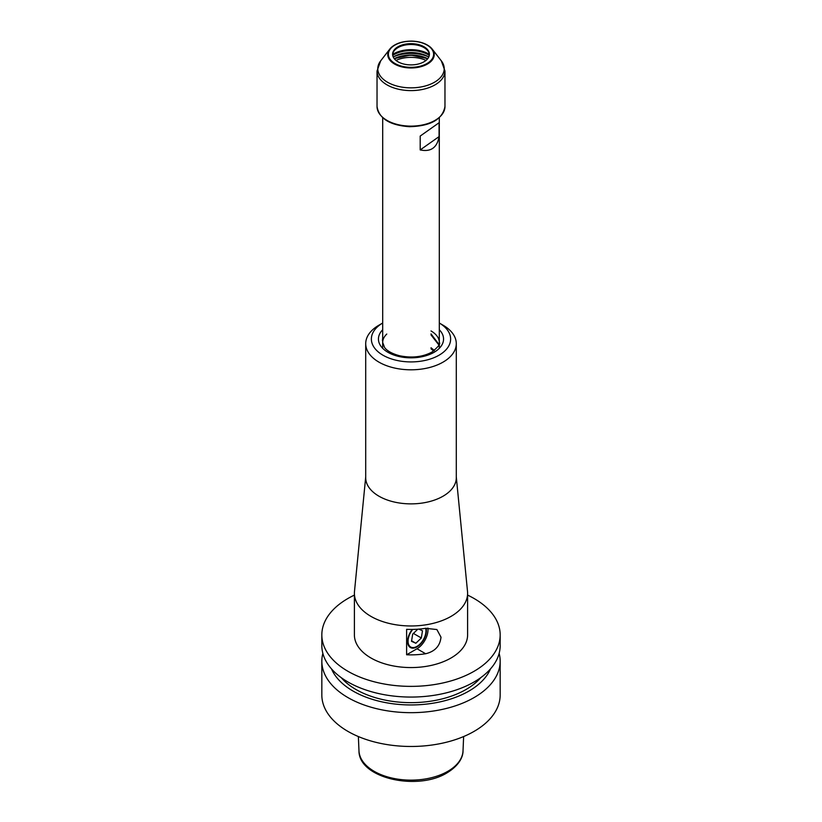 <?xml version="1.0" encoding="UTF-8"?>
<svg xmlns="http://www.w3.org/2000/svg" width="822" height="822" viewBox="0 0 822 822"><rect width="100%" height="100%" fill="white"/><g stroke="black" fill="none" stroke-linecap="round" stroke-linejoin="round"><path stroke-width="1.23" d="M456.292 476.976L467.513 591.439A56.605 32.675 180 0 1 467.605 593.289A56.605 32.675 180 0 1 432.66 623.477A56.605 32.675 180 0 1 370.979 616.397A56.605 32.675 180 0 1 354.395 593.289A56.605 32.675 180 0 1 354.488 591.439L365.708 476.976M467.605 593.289L467.605 634.892A56.605 32.675 180 0 1 432.66 665.08A56.605 32.675 180 0 1 370.979 658.001A56.605 32.675 180 0 1 354.395 634.892L354.395 593.289M425.642 628.327A56.605 32.675 180 0 1 406.613 629.333L406.613 654.764A56.605 32.675 0 0 0 425.642 653.747C434.941 651.497 440.058 645.979 440.993 637.184L436.872 629.539L425.642 628.327A12.649 7.306 -60 0 1 419.826 644.222A12.649 7.306 -60 0 1 413.815 647.541A12.649 7.306 -60 0 1 408.082 641.879A12.649 7.306 -60 0 1 412.747 629.416M354.395 595.107A89.166 51.478 0 0 0 321.834 634.892L321.834 645.578A89.166 51.478 0 0 0 347.942 681.983A89.166 51.478 0 0 0 474.058 681.983A89.166 51.478 0 0 0 500.166 645.578L500.166 634.892A89.166 51.478 0 0 0 474.058 598.488A89.166 51.478 0 0 0 467.605 595.107M331.533 668.944A81.799 47.234 0 0 0 388.96 703.2A81.799 47.234 0 0 0 468.848 691.117A81.799 47.234 0 0 0 490.467 668.944M499.139 653.387A89.166 51.478 180 0 1 500.166 661.186A89.166 51.478 180 0 1 474.058 697.59A89.166 51.478 180 0 1 347.942 697.59A89.166 51.478 180 0 1 321.834 661.186A89.166 51.478 180 0 1 322.861 653.387M321.834 661.186L321.834 694.991A89.166 51.478 0 0 0 347.942 731.395A89.166 51.478 0 0 0 445.123 742.554A89.166 51.478 0 0 0 500.166 694.991L500.166 661.186M341.192 677.605A77.843 44.943 0 0 0 355.957 689.494A77.843 44.943 0 0 0 480.808 677.605M321.834 634.892A89.166 51.478 0 0 0 347.942 671.297A89.166 51.478 0 0 0 445.123 682.455A89.166 51.478 0 0 0 500.166 634.892M413.404 633.423L421.326 637.985L415.84 643.256L411.524 641.314L412.685 634.111L417.802 629.2M418.799 629.118L422.487 630.782L421.326 637.985M411.606 640.811L415.84 643.256M412.274 629.426A13.275 7.665 120 0 0 407.62 641.468A13.275 7.665 120 0 0 417.001 646.883A13.275 7.665 120 0 0 426.125 628.255M406.613 654.764L417.001 648.764A15.567 8.991 120 0 0 427.913 628.049M439.308 323.025L443.027 325.173L439.308 323.025A39.631 22.882 180 0 1 438.876 355.299A39.631 22.882 180 0 1 382.98 355.217A39.631 22.882 180 0 1 382.692 323.025L378.973 325.173A45.292 26.15 180 0 0 365.708 343.658L365.708 477.716A45.292 26.15 180 0 0 378.973 496.211A45.292 26.15 180 0 0 428.334 501.882A45.292 26.15 180 0 0 456.292 477.716L456.292 343.658A45.292 26.15 180 0 1 428.334 367.814A45.292 26.15 180 0 1 378.973 362.153A45.292 26.15 180 0 1 365.708 343.658M443.027 325.173A45.292 26.15 180 0 1 456.292 343.658M431.016 333.876L439.01 344.49M431.016 347.747L434.365 350.48M382.435 340.596L382.692 337.924M433.728 350.953L431.016 348.816M438.856 344.942L431.016 334.944M413.651 647.561A12.875 7.439 -60 0 1 413.476 647.582A12.875 7.439 -60 0 1 407.62 641.304M394.478 58.948A24.979 14.416 180 0 1 426.803 58.598A24.979 14.416 180 0 1 427.522 58.948M394.252 58.681A25.482 14.714 180 0 1 427.121 58.372A25.482 14.714 180 0 1 427.748 58.681M420.196 149.933C430.831 152.132 437.129 147.683 439.071 136.606L420.196 149.933L420.196 136.072L439.071 122.735L439.071 136.606M429.3 55.413A24.187 13.964 0 0 0 412.089 50.604A24.187 13.964 0 0 0 392.7 55.413M393.235 57.047A24.187 13.964 180 0 1 412.089 52.577A24.187 13.964 180 0 1 428.765 57.047M411.832 43.658A18.403 10.624 180 0 1 429.403 54.273A18.403 10.624 180 0 1 410.168 64.887A18.403 10.624 180 0 1 392.597 54.273A18.403 10.624 180 0 1 411.832 43.658M392.618 54.704A18.403 10.624 180 0 1 394.2 50.789A18.403 10.624 180 0 1 411.832 44.511A18.403 10.624 180 0 1 427.8 50.789A18.403 10.624 180 0 1 429.382 54.704M358.978 750.835C358.711 778.465 417.751 791.196 447.096 772.803C460.351 764.727 463.125 755.675 463.022 750.835A52.033 30.044 180 0 1 447.795 771.334A52.033 30.044 180 0 1 374.205 771.334A52.033 30.044 180 0 1 358.978 750.835L358.371 736.543M417.001 648.764L425.642 653.747M439.308 329.756A32.551 18.793 180 0 1 434.016 352.33A32.551 18.793 180 0 1 387.984 352.33A32.551 18.793 180 0 1 382.692 329.756M431.016 330.947A28.308 16.348 180 0 1 439.308 342.507C440.767 343.617 438.301 346.822 431.899 352.114C422.621 357.015 411.863 358.228 399.636 355.762C388.847 352.895 385.477 348.816 384.593 347.511L382.692 342.507A28.308 16.348 180 0 1 386.772 334.051M395.999 60.427A23.828 13.758 180 0 1 426.002 60.427M409.983 67.322A22.615 13.06 180 0 1 388.405 53.687A22.615 13.06 180 0 1 412.017 41.234A22.615 13.06 180 0 1 433.595 54.869A22.615 13.06 180 0 1 409.983 67.322M393.8 56.708A28.729 16.584 180 0 1 412.295 53.42A28.729 16.584 180 0 1 428.2 56.708M409.469 126.105A33.969 19.615 180 0 1 377.031 106.511C379.014 118.574 389.834 125.304 409.5 126.701C430.718 126.126 442.544 119.396 444.969 106.511A33.969 19.615 180 0 1 409.469 126.105M444.969 106.511L444.969 70.99A33.969 19.615 180 0 1 409.469 90.584A33.969 19.615 180 0 1 377.031 70.99L377.031 106.511M444.969 70.99L441.322 60.849A33.209 19.173 180 0 1 409.5 87.831A33.209 19.173 180 0 1 380.678 60.849L377.031 70.99M409.952 67.959A23.232 13.409 180 0 1 389.792 49.084A23.232 13.409 180 0 1 412.048 41.162A23.232 13.409 180 0 1 432.208 49.084A23.232 13.409 180 0 1 409.952 67.959M392.639 54.437A24.578 14.19 180 0 1 412.11 49.69A24.578 14.19 180 0 1 429.361 54.437M463.022 750.835L463.629 736.543M382.692 117.752L382.692 348.323M427.779 58.639L410.723 55.043L394.221 58.639M439.308 117.752L439.308 348.323M441.322 60.849L432.208 49.084C428.015 44.193 421.285 41.532 412.038 41.1C401.876 41.1 394.468 43.761 389.792 49.084L380.678 60.849"/></g></svg>
